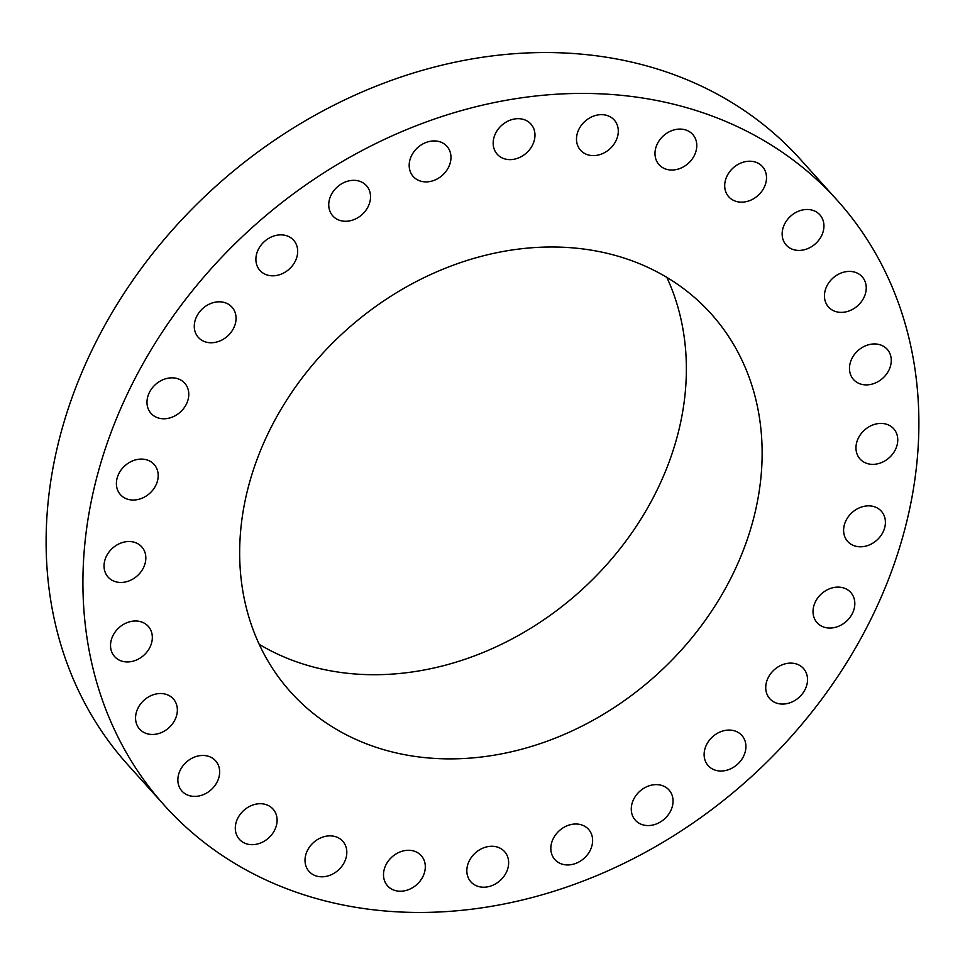 <?xml version="1.0" encoding="UTF-8"?>
<svg xmlns="http://www.w3.org/2000/svg" width="965" height="965" viewBox="0 0 965 965"><rect width="100%" height="100%" fill="white"/><g stroke="black" fill="none" stroke-linecap="round" stroke-linejoin="round"><path stroke-width="1.45" d="M157.597 470.908A22.617 18.552 138 0 0 154.111 464.43A22.617 18.552 138 0 0 128.429 463.067A22.617 18.552 138 0 0 116.994 488.218A22.617 18.552 138 0 0 120.48 494.695A22.617 18.552 138 0 0 146.161 496.058A22.617 18.552 138 0 0 157.597 470.908M600.507 874.049A452.452 371.079 138 0 0 837.186 200.238A452.452 371.079 138 0 0 401.295 131.831A452.452 371.079 138 0 0 164.629 805.654A452.452 371.079 138 0 0 600.507 874.049M438.653 270.996A282.781 231.926 138 0 0 290.73 692.134A282.781 231.926 138 0 0 563.15 734.884A282.781 231.926 138 0 0 711.072 313.746A282.781 231.926 138 0 0 438.653 270.996M143.616 549.423A22.617 18.552 138 0 0 141.746 546.865A22.617 18.552 138 0 0 114.003 546.962A22.617 18.552 138 0 0 106.259 574.561A22.617 18.552 138 0 0 108.128 577.13A22.617 18.552 138 0 0 135.872 577.022A22.617 18.552 138 0 0 143.616 549.423M147.561 625.622A22.617 18.552 138 0 0 118.574 628.082A22.617 18.552 138 0 0 114.618 656.598A22.617 18.552 138 0 0 115.305 657.322A22.617 18.552 138 0 0 144.292 654.849A22.617 18.552 138 0 0 148.248 626.333A22.617 18.552 138 0 0 147.561 625.622M169.225 695.656A22.617 18.552 138 0 0 141.831 702.436A22.617 18.552 138 0 0 139.648 729.13A22.617 18.552 138 0 0 143.689 732.326A22.617 18.552 138 0 0 171.082 725.547A22.617 18.552 138 0 0 173.278 698.853A22.617 18.552 138 0 0 169.225 695.656M207.511 756.029A22.617 18.552 138 0 0 182.554 766.343A22.617 18.552 138 0 0 181.939 791.071A22.617 18.552 138 0 0 189.996 795.836A22.617 18.552 138 0 0 214.954 785.534A22.617 18.552 138 0 0 215.569 760.794A22.617 18.552 138 0 0 207.511 756.029M260.514 803.712A22.617 18.552 138 0 0 238.62 816.679A22.617 18.552 138 0 0 239.38 839.321A22.617 18.552 138 0 0 251.877 844.665A22.617 18.552 138 0 0 273.783 831.697A22.617 18.552 138 0 0 273.011 809.056A22.617 18.552 138 0 0 260.514 803.712M325.579 836.317A22.617 18.552 138 0 0 307.184 850.997A22.617 18.552 138 0 0 309.102 871.467A22.617 18.552 138 0 0 326.254 876.353A22.617 18.552 138 0 0 344.65 861.661A22.617 18.552 138 0 0 342.732 841.203A22.617 18.552 138 0 0 325.579 836.317M399.426 852.204A22.617 18.552 138 0 0 387.592 885.894A22.617 18.552 138 0 0 409.389 889.308A22.617 18.552 138 0 0 421.223 855.617A22.617 18.552 138 0 0 399.426 852.204M478.363 850.575A22.617 18.552 138 0 0 470.92 881.877A22.617 18.552 138 0 0 497.108 882.903A22.617 18.552 138 0 0 504.55 851.6A22.617 18.552 138 0 0 478.363 850.575M558.433 831.516A22.617 18.552 138 0 0 554.911 859.61A22.617 18.552 138 0 0 585.019 857.439A22.617 18.552 138 0 0 588.541 829.345A22.617 18.552 138 0 0 558.433 831.516M635.621 795.98A22.617 18.552 138 0 0 635.356 820.226A22.617 18.552 138 0 0 668.709 814.195A22.617 18.552 138 0 0 668.974 789.949A22.617 18.552 138 0 0 635.621 795.98M706.042 745.752A22.617 18.552 138 0 0 708.201 765.679A22.617 18.552 138 0 0 743.991 755.354A22.617 18.552 138 0 0 741.832 735.414A22.617 18.552 138 0 0 706.042 745.752M766.186 683.341A22.617 18.552 138 0 0 769.817 698.732A22.617 18.552 138 0 0 791.071 702.375A22.617 18.552 138 0 0 807.078 683.847A22.617 18.552 138 0 0 803.447 668.456A22.617 18.552 138 0 0 782.193 664.813A22.617 18.552 138 0 0 766.186 683.341M813.025 611.894A22.617 18.552 138 0 0 817.102 622.715A22.617 18.552 138 0 0 840.611 625.332A22.617 18.552 138 0 0 854.821 603.27A22.617 18.552 138 0 0 850.732 592.45A22.617 18.552 138 0 0 827.222 589.832A22.617 18.552 138 0 0 813.025 611.894M844.206 534.984A22.617 18.552 138 0 0 847.692 541.462A22.617 18.552 138 0 0 873.373 542.812A22.617 18.552 138 0 0 884.808 517.662A22.617 18.552 138 0 0 881.322 511.185A22.617 18.552 138 0 0 855.641 509.834A22.617 18.552 138 0 0 844.206 534.984M858.187 456.457A22.617 18.552 138 0 0 860.056 459.026A22.617 18.552 138 0 0 887.8 458.918A22.617 18.552 138 0 0 895.544 431.319A22.617 18.552 138 0 0 893.674 428.75A22.617 18.552 138 0 0 865.931 428.858A22.617 18.552 138 0 0 858.187 456.457M854.242 380.27A22.617 18.552 138 0 0 883.228 377.798A22.617 18.552 138 0 0 887.185 349.282A22.617 18.552 138 0 0 886.497 348.57A22.617 18.552 138 0 0 857.511 351.043A22.617 18.552 138 0 0 853.555 379.559A22.617 18.552 138 0 0 854.242 380.27M832.578 310.235A22.617 18.552 138 0 0 859.972 303.456A22.617 18.552 138 0 0 862.155 276.762A22.617 18.552 138 0 0 858.114 273.553A22.617 18.552 138 0 0 830.72 280.333A22.617 18.552 138 0 0 828.537 307.027A22.617 18.552 138 0 0 832.578 310.235M794.292 249.851A22.617 18.552 138 0 0 819.249 239.549A22.617 18.552 138 0 0 819.864 214.821A22.617 18.552 138 0 0 811.806 210.044A22.617 18.552 138 0 0 786.849 220.358A22.617 18.552 138 0 0 786.234 245.086A22.617 18.552 138 0 0 794.292 249.851M741.289 202.167A22.617 18.552 138 0 0 763.182 189.212A22.617 18.552 138 0 0 762.422 166.559A22.617 18.552 138 0 0 749.926 161.227A22.617 18.552 138 0 0 728.02 174.183A22.617 18.552 138 0 0 728.792 196.836A22.617 18.552 138 0 0 741.289 202.167M676.224 169.575A22.617 18.552 138 0 0 694.619 154.883A22.617 18.552 138 0 0 692.701 134.412A22.617 18.552 138 0 0 675.548 129.539A22.617 18.552 138 0 0 657.153 144.219A22.617 18.552 138 0 0 659.071 164.689A22.617 18.552 138 0 0 676.224 169.575M602.377 153.688A22.617 18.552 138 0 0 614.21 119.998A22.617 18.552 138 0 0 592.413 116.572A22.617 18.552 138 0 0 580.58 150.263A22.617 18.552 138 0 0 602.377 153.688M523.44 155.317A22.617 18.552 138 0 0 530.883 124.015A22.617 18.552 138 0 0 504.695 122.989A22.617 18.552 138 0 0 497.252 154.279A22.617 18.552 138 0 0 523.44 155.317M443.369 174.376A22.617 18.552 138 0 0 446.892 146.27A22.617 18.552 138 0 0 416.784 148.453A22.617 18.552 138 0 0 413.261 176.547A22.617 18.552 138 0 0 443.369 174.376M366.181 209.912A22.617 18.552 138 0 0 366.447 185.666A22.617 18.552 138 0 0 333.094 191.685A22.617 18.552 138 0 0 332.829 215.931A22.617 18.552 138 0 0 366.181 209.912M295.76 260.14A22.617 18.552 138 0 0 293.601 240.201A22.617 18.552 138 0 0 257.812 250.538A22.617 18.552 138 0 0 259.971 270.465A22.617 18.552 138 0 0 295.76 260.14M235.617 322.539A22.617 18.552 138 0 0 231.986 307.159A22.617 18.552 138 0 0 210.732 303.505A22.617 18.552 138 0 0 194.725 322.033A22.617 18.552 138 0 0 198.356 337.424A22.617 18.552 138 0 0 219.61 341.067A22.617 18.552 138 0 0 235.617 322.539M188.778 393.997A22.617 18.552 138 0 0 184.701 383.165A22.617 18.552 138 0 0 161.191 380.56A22.617 18.552 138 0 0 146.982 402.61A22.617 18.552 138 0 0 151.071 413.442A22.617 18.552 138 0 0 174.581 416.048A22.617 18.552 138 0 0 188.778 393.997M837.186 200.238L800.371 159.346A452.452 371.079 138 0 0 364.493 90.951A452.452 371.079 138 0 0 127.814 764.763L164.629 805.654M259.199 644.318A282.781 231.926 138 0 0 487.385 650.712A282.781 231.926 138 0 0 666.827 277.389"/></g></svg>
